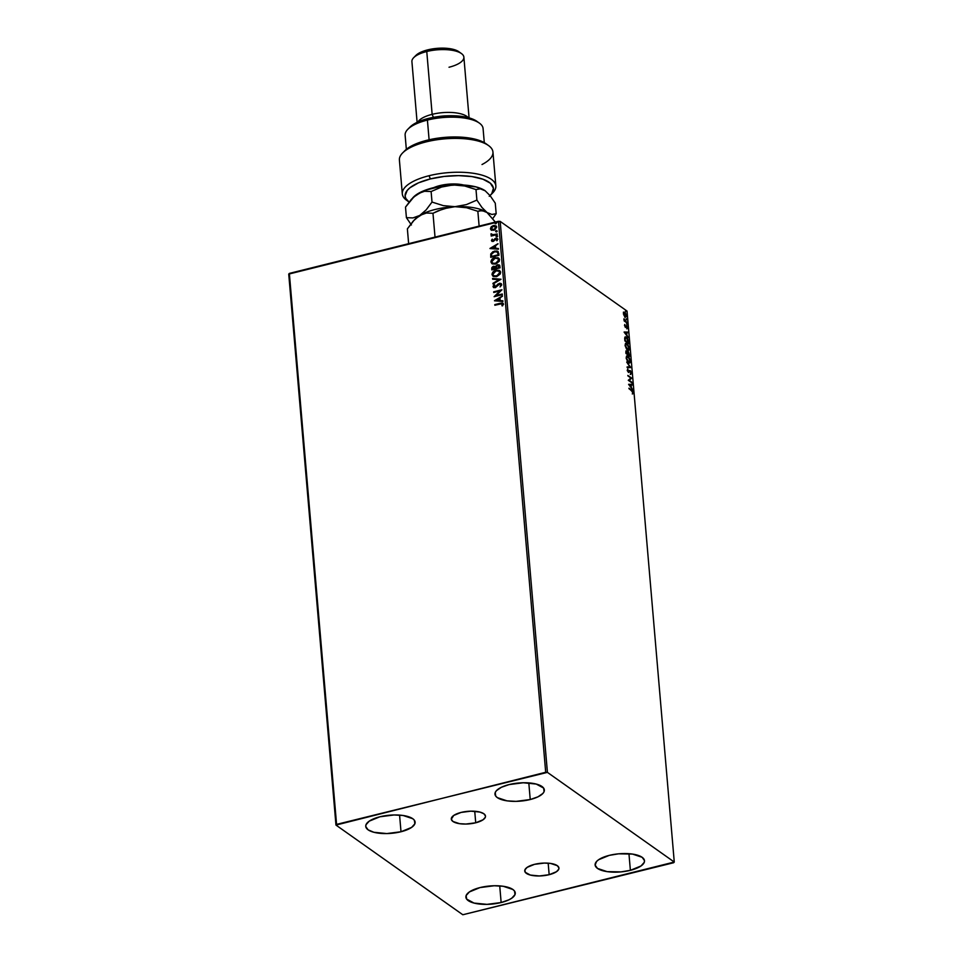 <?xml version="1.0" encoding="UTF-8"?>
<svg xmlns="http://www.w3.org/2000/svg" width="963" height="963" viewBox="0 0 963 963"><rect width="100%" height="100%" fill="white"/><g stroke="black" fill="none" stroke-linecap="round" stroke-linejoin="round"><path stroke-width="1.44" d="M475.722 822.787A17.165 6.308 -4.9 0 1 451.298 819.068A17.165 6.308 -4.9 0 1 461.072 812.435L470.895 811.159L479.875 812.062L483.859 813.747L485.484 816.022L485.316 817.274L483.077 819.766L475.722 822.787L465.899 824.051L459.616 823.69L452.935 821.463L451.31 819.188L453.717 815.444L461.072 812.435A17.165 6.308 -4.9 0 1 485.496 816.143A17.165 6.308 -4.9 0 1 475.722 822.787L474.735 811.255L475.722 822.787M549.163 874.693A17.165 6.308 -4.9 0 1 524.739 870.985A17.165 6.308 -4.9 0 1 534.513 864.341L544.336 863.077L550.619 863.438L557.3 865.665L558.925 867.94L558.757 869.192L556.518 871.684L549.163 874.693L539.34 875.969L530.36 875.066L525.244 872.285L524.919 869.854L527.158 867.362L534.513 864.341A17.165 6.308 -4.9 0 1 558.937 868.048A17.165 6.308 -4.9 0 1 549.163 874.693L548.176 863.173L549.163 874.693M630.38 870.323A24.773 9.1 -4.9 0 1 595.122 864.967A24.773 9.1 -4.9 0 1 609.23 855.385L618.583 853.82L632.486 854.073L642.128 857.287L644.476 860.573L644.235 862.379L640.997 865.978L630.38 870.323L621.027 871.888L607.111 871.635L597.481 868.421L595.134 865.135L596.542 861.5L598.613 859.73L609.23 855.385A24.773 9.1 -4.9 0 1 644.488 860.741A24.773 9.1 -4.9 0 1 630.38 870.323L628.947 853.687L630.38 870.323M401.005 831.743A24.773 9.1 -4.9 0 1 365.747 826.386A24.773 9.1 -4.9 0 1 379.867 816.793L394.048 814.963L403.124 815.492L412.754 818.706L414.391 820.271L414.86 823.798L411.622 827.398L401.005 831.743L386.825 833.573L373.861 832.273L368.107 829.829L365.771 826.555L366 824.749L369.238 821.15L379.867 816.793A24.773 9.1 -4.9 0 1 415.113 822.149A24.773 9.1 -4.9 0 1 401.005 831.743L399.573 815.107L401.005 831.743M530.228 799.531A24.773 9.1 -4.9 0 1 494.97 794.174A24.773 9.1 -4.9 0 1 509.09 784.592L523.27 782.763L536.235 784.063L543.614 788.059L544.095 791.586L542.915 793.416L537.968 796.834L530.228 799.531L516.048 801.372L506.971 800.843L497.341 797.629L495.704 796.064L495.223 792.537L496.402 790.707L501.35 787.289L509.09 784.592A24.773 9.1 -4.9 0 1 544.348 789.949A24.773 9.1 -4.9 0 1 530.228 799.531L528.807 782.895L530.228 799.531M501.145 902.536A24.773 9.1 -4.9 0 1 465.887 897.179A24.773 9.1 -4.9 0 1 480.007 887.585L494.188 885.755L503.264 886.285L512.894 889.499L514.531 891.064L515.012 894.591L511.762 898.19L508.885 899.839L501.145 902.536L486.965 904.365L474.001 903.065L466.622 899.057L466.14 895.542L469.39 891.943L480.007 887.585A24.773 9.1 -4.9 0 1 515.265 892.942A24.773 9.1 -4.9 0 1 501.145 902.536L499.725 885.9L501.145 902.536M288.731 274.094L335.967 825.074L462.818 914.754L673.655 862.728L674.269 862.041L547.417 772.374L500.182 221.394L627.033 311.061L674.269 862.041L547.417 772.374L336.581 824.388L289.345 273.408L498.461 221.297L545.696 772.278L335.967 825.074L462.818 914.754L674.269 862.041L627.033 311.061L500.182 221.394L288.731 274.094L289.345 273.408L336.581 824.388L335.967 825.074L288.731 274.094M623.338 312.241L624.758 312.205L623.807 312.12L623.482 313.541L625.035 316.875L626.383 316.574L626.203 314.48L624.758 312.205L623.53 312.626L623.892 315.166L625.408 317.296M627.009 322.966L624.024 318.705L624.168 320.956L627.009 322.966L624.024 318.705L624.168 320.956L627.009 322.966M624.505 325.422L625.469 327.264L626.757 326.493L627.262 328.636L626.805 325.951L625.216 326.481L624.794 324.459L624.505 325.422L625.36 327.191L626.588 326.337L627.19 328.696L626.516 325.675L625.288 326.529L624.794 324.459L624.505 325.422M628.622 341.709L627.479 338.218L625.24 336.845L624.891 340.926L628.791 343.671L626.444 337.134L624.746 337.724L624.891 340.926L628.791 343.671L628.622 341.709M625.986 351.038L626.672 351.038L625.974 353.505L629.862 356.25L628.442 351.784L627.563 352.422L625.998 351.014L625.974 353.505L629.862 356.25L628.442 351.784L627.563 352.422L626.191 350.893M630.837 367.637L626.708 362.064L629.898 366.927L627.118 366.891L627.178 367.601L630.837 367.529L626.708 362.064L629.898 366.927L627.118 366.891L627.178 367.601L630.837 367.637M632.101 382.383L629.212 380.337L631.74 378.158L627.852 375.401L630.813 378.11L628.273 380.289L632.161 383.033L629.212 380.337L631.74 378.158L627.852 375.401L630.813 378.11L628.273 380.289L632.101 382.383M632.655 392.687L632.45 390.834L628.947 388.197L632.197 391.183L632.763 393.855L633.076 392.567L631.572 390.063L628.947 388.197L633.076 392.567L632.294 393.963M628.622 384.406L632.751 389.871L631.367 387.415L631.162 385.031L632.33 385.044L632.27 384.345L628.61 384.297L632.751 389.871L631.367 387.415L631.162 385.031L632.33 385.044L632.27 384.345L628.622 384.406M629.682 371.249L631.006 372.837L630.717 374.378L631.403 373.078L630.38 370.695L628.273 371.634L627.828 368.973L627.479 370.96L628.646 372.428L630.38 371.309L630.813 374.354M626.805 355.973L628.032 356.178C626.901 355.347 626.311 355.961 626.263 358.031L628.61 362.702L629.597 362.991L630.308 360.487L628.743 356.852L626.744 356.009L626.311 358.417L627.587 361.631L629.585 362.991M625.721 343.394L626.949 343.598C625.818 342.768 625.24 343.382 625.192 345.452L627.527 350.123L628.514 350.412L629.236 347.908L627.659 344.273L625.673 343.43L625.228 345.837L626.516 349.051L628.514 350.412M624.144 332.139L628.273 337.604L626.889 335.148L626.684 332.765L627.852 332.777L627.792 332.079L624.132 332.03L628.273 337.604L626.889 335.148L626.684 332.765L627.852 332.777L627.792 332.079L624.144 332.139M626.913 324.832L626.612 323.724L627.19 324.519M626.492 319.848L626.191 318.741L626.769 319.535M625.794 311.711L625.493 310.604L626.07 311.398M491.587 230.217L494.826 229.916L496.667 227.16L494.44 225.426L491.286 226.714L490.805 229.651L493.778 230.326L496.667 227.16L495.957 225.884L493.369 225.547L491.286 226.714L490.444 228.713L491.166 229.988M497.197 234.563L497.137 233.913L493.176 234.828L490.925 234.31L492.009 235.189L491.19 236.067L497.197 234.563L497.137 233.913L493.044 234.828L491.094 233.768L492.009 235.189L491.19 236.067L497.197 234.563M491.467 240.606L493.381 241.376L496.27 238.836L496.992 240.702L497.486 238.607L495.367 238.391L492.924 240.822L492.213 239.137L491.467 240.401L492.43 239.293L491.467 240.606L492.093 241.46L491.467 240.606L493.152 241.448L495.933 238.872L496.968 239.426L496.992 240.702L497.69 239.161L495.837 238.222L493.068 240.798L492.213 239.137L491.973 241.364M498.798 253.317L497.016 250.994L492.948 251.656L490.757 253.955L490.745 257.326L498.966 255.279L497.907 251.379L494.513 251.078L490.757 253.955L490.745 257.326L498.966 255.279L498.798 253.317M491.72 268.713L491.828 269.905L500.05 267.858L499.821 265.74L497.823 264.669L495.415 266.607L493.14 266.402L491.816 267.666L491.828 269.905L500.05 267.858L499.291 264.994L497.402 264.753L495.439 266.607L493.598 266.257L491.72 268.713M501.025 279.246L492.562 278.476L492.623 279.186L499.039 279.679L492.972 283.291L493.032 284.001L501.025 279.246L492.562 278.476L492.623 279.186L499.039 279.679L492.972 283.291L493.032 284.001L501.025 279.246L492.562 278.476L500.977 279.27M502.289 293.992L496.174 295.521L501.928 289.767L493.706 291.813L493.754 292.463L499.893 290.934L494.115 296.688L502.349 294.642L502.289 293.992L496.174 295.521L501.928 289.767L493.706 291.813L493.754 292.463L499.893 290.934L494.115 296.688L502.349 294.642L502.289 293.992M503.372 304.055L500.351 303.225L494.801 304.609L494.85 305.259L500.327 303.899L502.746 304.428L501.892 305.716L502.554 305.885L503.372 304.055L502.192 302.936L494.801 304.609L494.85 305.259L501.916 303.67L502.554 305.885L503.131 303.333M494.476 300.805L502.927 301.467L502.867 300.769L500.158 300.552L499.953 298.181L502.457 295.942L494.464 300.697L502.927 301.467L502.867 300.769L500.158 300.552L499.953 298.181L502.457 295.942L494.476 300.805M493.658 287.588L493.044 286.661L495.09 287.696L499.364 283.977L501.073 284.964L500.062 286.902L501.699 284.554L500.098 283.242L497.895 284.109L495.283 286.962L493.923 286.649L494.85 285.072L494.296 284.687L493.128 286.083L493.513 287.492L495.415 287.6L499.857 283.929L500.856 284.807L500.062 286.902L501.651 285.096L501.145 283.591M496.643 276.682L500.363 273.889L500.483 271.626L498.942 270.254L493.899 271.157L492.009 274.551L493.417 276.489L496.643 276.682L500.652 272.348L499.677 270.651L496.041 270.182C493.67 270.735 492.322 272.192 492.009 274.551L492.996 276.249L496.643 276.682M495.56 264.103L499.279 261.31L499.4 259.047L497.859 257.675L492.815 258.578L490.925 261.972L492.334 263.91L495.56 264.103L499.568 259.769L498.605 258.072L494.97 257.603C492.587 258.156 491.25 259.613 490.925 261.972L491.912 263.669L495.56 264.103M489.998 248.55L498.449 249.2L498.389 248.502L495.68 248.285L495.476 245.914L497.979 243.675L489.986 248.442L498.449 249.2L498.389 248.502L495.68 248.285L495.476 245.914L497.979 243.675L489.998 248.55M496.788 236.778L497.161 235.706L496.101 236.152L496.788 236.778L497.426 236.055L496.065 236.404M496.366 231.782L496.739 230.723L495.632 231.289L496.366 231.782L497.004 231.072L495.632 231.409M495.668 223.657L496.041 222.585L494.982 223.031L495.668 223.657L496.306 222.935L494.934 223.284M503.011 303.261L500.579 303.381L503.589 304.212M494.741 300.829L502.481 296.219L494.741 300.829M500.387 300.709L502.879 300.901L500.387 300.709M496.679 300.42L499.52 300.637L499.364 298.819L499.52 300.637L496.451 300.263L499.135 298.662L499.291 300.48L496.679 300.42M494.428 296.616L500.11 291.091L494.428 296.616M493.959 292.415L493.706 291.813L501.855 289.995L493.959 292.415M496.39 295.677L502.301 294.197L496.39 295.677M499.364 283.977L500.856 284.807M501.073 284.964L499.58 284.133L500.748 284.326M493.044 286.661L494.525 284.843L493.044 286.661L493.538 287.516M501.699 284.554L499.316 283.327L495.223 287.215L496.258 286.553L495.223 287.215L493.887 286.468L494.85 285.072L494.296 284.687L494.85 285.072L493.273 286.529L493.73 287.66M495.006 287.058L493.887 286.468M501.374 283.748L499.544 283.483L501.254 283.676M495.223 287.215L494.513 287.179M493.237 283.88L492.972 283.291L499.255 279.836L493.237 283.88M493.116 276.321L492.225 274.708C492.55 272.348 493.887 270.892 496.27 270.338L499.797 270.723L497.016 270.194L493.489 271.831L492.225 274.323L493.333 276.477M499.159 271.289L500.002 273.36L498.509 275.418L495.608 276.345L493.538 275.526M493.778 275.767L496.8 276.188L499.809 272.577L496.583 276.032L493.658 275.683L492.851 274.311L496.101 270.832L498.978 271.157L500.026 272.734L499.087 271.241M492.033 269.857L493.814 266.414L495.632 266.763L493.598 266.257L492.683 266.956L492.033 269.857M495.415 266.607L497.402 264.753L499.4 265.078M499.604 265.222L497.293 265.006L495.632 266.763M497.45 265.403L499.147 267.413L496.318 268.34L499.376 267.57L496.089 268.183L496.776 265.716L498.641 265.559L499.376 267.57L496.318 268.34L496.077 266.787L497.45 265.403L498.846 265.764L499.303 266.835L497.678 265.559L499.376 267.57L499.267 266.51M495.006 267.172L495.476 268.545L492.611 269.05L493.658 266.895L495.439 268.22M493.658 266.895L495.247 268.388L492.611 269.05L495.476 268.545L492.611 269.05L493.429 266.968L494.789 267.016L495.223 268.051M492.033 263.742L491.154 262.129C491.467 259.769 492.815 258.313 495.187 257.759L498.714 258.144L495.56 257.687L492.418 259.252L491.142 261.743L492.249 263.898M498.088 258.71L498.918 260.78L497.426 262.839L494.537 263.766L492.454 262.947M492.707 263.188L495.728 263.609L498.726 259.998L495.5 263.453L492.575 263.104L491.768 261.731L495.018 258.253L497.895 258.578L498.954 260.154L498.015 258.662M498.184 251.572L495.464 251.09L492.045 252.571L490.913 254.376L490.949 257.277L490.757 253.955L494.513 251.078L498.015 251.463M497.402 252.089L498.292 254.99L491.756 256.627L498.292 254.99L491.539 256.471L491.563 254.112L494.573 251.728L497.305 252.029M497.414 252.101L498.292 254.99L498.015 254.136L498.076 254.834L491.539 256.471L491.563 254.112L492.779 252.511L495.813 251.56L497.654 252.45M490.251 248.562L498.003 243.952L490.251 248.562M495.897 248.442L498.401 248.635L495.897 248.442M492.189 248.153L495.03 248.37L494.874 246.552L495.03 248.37L491.973 247.997L494.657 246.396L494.813 248.213L492.189 248.153M493.068 240.798L492.201 240.377M497.69 239.161L495.837 238.222L493.285 240.955L494.934 238.668L497.919 239.318M496.631 240.63L497.185 239.582L496.15 239.029L497.185 239.582L496.631 240.63M495.933 238.872L496.968 239.426M493.285 240.955L492.382 240.702M497.016 236.934L496.282 236.561L496.703 235.682L497.654 236.212M497.426 236.055L496.703 235.682M497.39 235.863L496.366 236.778M492.237 235.345L491.395 236.019L491.13 235.417L492.237 235.345L490.925 234.31L492.009 235.189M490.925 234.31L491.72 234.009L491.539 235.08M493.044 234.828L491.672 234.226M493.273 234.984L497.161 234.129L492.093 234.731M496.583 231.939L495.849 231.565L496.27 230.699L497.221 231.228M497.004 231.072L496.27 230.699M496.956 230.879L495.933 231.794M491.816 230.386L490.444 228.713L491.286 226.714L493.369 225.547L496.077 225.968M496.511 226.341L494.669 225.583L491.973 226.461L490.697 228.339L491.383 230.145M495.56 226.546L496.15 227.713L495.451 229.038L491.973 229.615L491.19 228.532L493.429 226.197L496.15 227.509L495.5 226.51M495.62 226.582L495.933 227.352L493.947 229.832L495.933 227.352L493.73 229.676L491.19 228.532L493.429 226.197L495.175 226.293L495.933 227.352M491.816 229.495L491.19 228.532M491.407 228.688L493.947 229.832L491.756 229.459M495.885 223.813L495.163 223.44L495.572 222.561L496.523 223.091M496.306 222.935L495.572 222.561M496.258 222.742L495.247 223.657M499.135 298.662L499.291 300.48L496.451 300.263L499.135 298.662M496.101 270.832L499.075 271.229L499.677 273.552L497.739 275.599L494.248 275.996L492.996 274.9L492.984 273.384L496.101 270.832M495.018 258.253L497.991 258.65L498.593 260.973L496.667 263.019L493.176 263.417L491.912 262.321L491.9 260.804L495.018 258.253M494.657 246.396L494.813 248.213L491.973 247.997L494.657 246.396M632.113 391.147L628.983 388.679L632.029 391.014M632.535 393.494L632.607 392.808M628.634 384.418L632.27 384.345L631.848 385.044L628.634 384.418M629.561 385.019L630.789 385.031L630.946 386.849L629.164 385.116L630.789 385.031L630.946 386.849L629.561 385.019M627.888 375.883L631.74 378.158L628.743 380.457L631.632 382.504L628.743 380.457L631.271 378.278L627.888 375.883M630.717 374.378L631.403 373.078L630.199 370.55L628.273 371.634L627.828 368.973L627.298 370.141L628.345 372.296L630.199 370.55L629.056 371.068M630.645 374.33L630.934 373.199L630.247 374.487M631.006 372.837L630.476 373.704M629.886 371.14L628.442 372.488M627.635 369.768L627.238 370.55M628.273 371.706L629.381 370.514M630.199 370.55L630.464 371.61M628.526 372.428L629.333 371.297M627.13 367.011L629.898 366.927L627.13 367.011M629.826 366.939L630.356 367.637L629.826 366.939M628.61 362.702C629.718 363.508 630.296 362.907 630.356 360.872L628.032 356.178L627.021 355.877M628.032 356.178L628.297 356.996L626.564 355.985M629.91 361.606L629.345 363.015M629.116 363.111L629.91 361.354M628.875 362.401L626.299 358.368L628.081 356.828L629.958 360.607L628.081 362.16L629.092 362.293L627.792 361.932M626.191 357.827L626.817 356.695M627.057 356.683L628.37 357.056L629.609 359.079L629.946 361.426L629.092 362.293L626.696 358.597L626.805 356.707L628.081 356.828M627.611 356.948L626.191 358.392M627.876 362.004L628.55 362.052M626.672 351.038L627.094 352.53L628.442 351.784L627.563 352.422M628.442 351.784L628.466 352.422M628.586 352.59L627.671 351.76M626.672 351.664L625.83 351.001M627.419 353.084L628.032 352.554L627.96 354.3L628.502 352.434L629.417 355.323L627.443 353.83M627.094 354.131L625.962 353.325L627.094 354.131M626.311 353.132L626.732 351.7L627.563 354.011L625.95 353.228L626.732 351.7L627.888 352.964L627.563 354.011L626.311 353.132M626.275 351.808L625.794 352.578L626.275 351.808M627.888 352.964L628.839 352.807L629.417 355.323L627.491 354.42L629.417 355.323L627.96 354.3L628.502 352.434M626.263 352.458L626.732 351.7M627.527 350.123C628.634 350.929 629.224 350.327 629.272 348.293L626.949 343.598L625.95 343.297M626.949 343.598L627.214 344.417L625.481 343.406M628.827 349.027L628.261 350.436M628.045 350.532L628.827 348.775M627.792 349.822L625.228 345.789L627.009 344.248L628.875 348.028L626.997 349.581L628.008 349.713L626.72 349.352M625.107 345.248L625.733 344.116M625.974 344.116L627.154 344.357L628.622 346.752L628.863 348.847L628.008 349.713L625.625 346.018L625.842 344.26L627.009 344.248M626.54 344.369L625.119 345.813M626.805 349.437L627.467 349.473M625.168 336.894L626.444 337.134L624.746 337.724M626.444 337.134L628.333 342.744L624.867 340.649L624.71 338.446L626.504 337.784L628.333 342.744L624.879 340.746L628.333 342.744L625.24 340.553L625.143 338.338L626.708 337.941M626.841 338.097L625.095 336.881M624.71 338.266L625.312 337.616M626.034 337.893L624.674 338.446L626.034 337.893M624.156 332.151L627.792 332.079L627.37 332.777L624.156 332.151M625.071 332.753L626.299 332.765L626.456 334.582L624.674 332.849L626.299 332.765L626.456 334.582L625.071 332.753M626.985 327.745L626.72 328.804M626.648 327.564L625.866 326.409L626.588 326.337M626.203 326.517L625.312 327.408M626.335 326.301L625.408 327.336M623.855 319.608L626.961 322.316L624.241 320.583M625.168 316.971L626.432 315.623L624.758 312.205L623.807 312.12M624.758 312.205L624.867 312.891M625.962 315.744L624.698 317.092M625.613 317.2L625.974 316.008M625.059 313.168L623.771 312.096M625.18 316.61L624.554 316.37M623.831 313.794L624.818 312.855L626.082 315.383L625.119 316.321L625.613 315.491L624.65 316.442L623.831 313.794L624.818 312.855L625.577 313.782L626.082 315.383L625.119 316.321L623.518 313.866L624.818 312.855M624.349 312.975L623.362 313.914L624.349 312.975M625.143 338.338L626.504 337.784M626.082 315.383L625.119 316.321M545.696 772.278L498.461 221.297L500.182 221.394L547.417 772.374L545.696 772.278M408.083 201.255A46.946 17.25 -4.9 0 1 402.305 193.888A46.946 17.25 -4.9 0 1 429.053 175.723L430.365 178.925L418.532 182.826L409.961 187.749L407.205 190.421L405.098 195.838L405.808 198.45L409.082 202.061A44.334 16.299 -4.9 0 1 430.365 178.925L429.053 175.723A46.946 17.25 175.1 0 0 406.699 200.352L409.251 202.182M484.293 142.644L483.077 128.536A39.122 14.373 175.1 0 0 427.416 120.074A39.122 14.373 -4.9 0 1 479.43 123.144L476.866 121.314A36.51 13.422 175.1 0 0 428.318 118.449L427.416 120.074L429.101 139.767L427.416 120.074A39.122 14.373 175.1 0 0 405.134 135.217L406.338 149.325L410.13 146.713L420.65 142.103L433.988 138.78L448.662 137.107L469.607 138.07L480.585 140.899L486.062 143.776M415.643 55.685L423.732 51.051L436.528 48.403L449.697 48.644L458.882 51.725A23.473 8.631 175.1 0 0 427.668 49.883L426.765 51.52L432.146 114.344L433.386 117.354L432.146 114.344A26.085 9.582 -4.9 0 1 468.211 117.642A26.085 9.582 175.1 0 0 432.146 114.344L426.765 51.52A26.085 9.582 -4.9 0 1 461.433 53.555A26.085 9.582 -4.9 0 1 449.023 67.241M438.249 116.583A23.473 8.631 -4.9 0 1 447.277 115.813A23.473 8.631 175.1 0 0 438.249 116.583M469.077 117.871L463.877 57.154A26.085 9.582 175.1 0 0 426.765 51.52A26.085 9.582 175.1 0 0 411.911 61.608L417.111 122.337M489.24 196.32L491.792 193.623L493.429 188.218L490.384 183.235L482.969 179.214L471.99 176.59L458.593 175.627L444.208 176.434L430.365 178.925A44.334 16.299 -4.9 0 1 479.466 178.119A44.334 16.299 -4.9 0 1 490.408 195.224L492.623 192.985A46.946 17.25 175.1 0 0 481.031 174.869A46.946 17.25 175.1 0 0 429.053 175.723A46.946 17.25 -4.9 0 1 495.849 185.871A46.946 17.25 -4.9 0 1 491.407 194.117M495.849 185.871L492.948 152.034A46.946 17.25 175.1 0 0 444.701 138.853A46.946 17.25 175.1 0 0 399.404 160.051L402.305 193.888M404.785 150.746L406.314 149.349M464.118 185.137L456.715 184.041L448.192 184.21L439.826 185.606L432.905 188.026M409.624 127.477L414.656 123.613L422.203 120.267L431.617 117.703L442.089 116.15L462.589 116.523L470.859 118.425L476.866 121.314M417.93 121.952A26.085 9.582 -4.9 0 1 432.146 114.344A26.085 9.582 175.1 0 0 417.93 121.952M413.693 57.648A26.085 9.582 -4.9 0 1 426.765 51.52L427.668 49.883A23.473 8.631 175.1 0 0 415.908 55.409L413.693 57.648M407.818 129.283A39.122 14.373 -4.9 0 1 427.416 120.074L428.318 118.449A36.51 13.422 175.1 0 0 410.033 127.044L407.818 129.283M404.845 150.685L402.63 152.936A46.946 17.25 -4.9 0 1 444.701 138.853A46.946 17.25 -4.9 0 1 488.554 145.569L486.002 143.728A44.334 16.299 175.1 0 0 444.581 137.396A44.334 16.299 175.1 0 0 404.845 150.685A44.334 16.299 175.1 0 0 403.846 151.805M488.554 145.569A46.946 17.25 -4.9 0 1 482.006 164.529M433.844 187.592A22.173 8.149 -4.9 0 1 463.697 185.028M435.023 237.103L432.977 213.28L438.129 210.789L449.071 207.358L454.933 206.684L466.598 207.731L477.853 211.306L479.129 226.112L477.853 211.306L479.959 210.668L484.521 211.138L487.013 212.51L495.331 222.08L487.085 212.558A39.122 14.373 175.1 0 0 487.085 212.558A39.122 14.373 175.1 0 0 487.013 212.51A39.122 14.373 175.1 0 0 454.933 206.684L466.598 207.731L477.853 211.306L482.174 210.572L487.013 212.51L481.933 207.454L476.902 200.087L466.393 204.589L454.933 206.684A39.122 14.373 175.1 0 0 419.699 215.471L426.416 213.016L432.977 213.28L435.023 237.103M414.584 219.612L407.373 228.869L408.637 243.675L407.373 228.869L413.247 221.045L419.699 215.471A39.122 14.373 175.1 0 0 415.486 218.697L423.07 213.834L426.416 213.016L432.977 213.28L443.474 208.766L454.933 206.684L443.281 205.625L432.014 202.061L426.14 209.898L419.699 215.471A39.122 14.373 -4.9 0 1 454.933 206.684A39.122 14.373 -4.9 0 1 487.013 212.51A39.122 14.373 -4.9 0 1 487.122 212.582L487.085 212.558M415.137 219.058L415.137 219.058A39.122 14.373 -4.9 0 1 419.699 215.471L412.971 217.915L406.41 217.662L411.418 224.981L406.41 217.662L405.507 207.117L414.535 196.151L424.659 190.421L442.908 185.871L458.123 184.836L476.083 186.918L485.292 190.855M485.256 190.843A39.122 14.373 175.1 0 0 485.22 190.806A39.122 14.373 175.1 0 0 485.147 190.758L490.227 195.814L495.271 203.181L496.174 213.714L492.815 218.493L496.174 213.714L491.852 214.448L487.013 212.51L481.933 207.454L476.902 200.087L475.999 189.555L480.308 188.82L485.147 190.758A39.122 14.373 175.1 0 0 453.067 184.932A39.122 14.373 175.1 0 0 417.834 193.719A39.122 14.373 175.1 0 0 413.621 196.946L412.718 197.86M413.187 197.415L421.216 192.094L424.551 191.264L431.111 191.529L441.608 187.027L453.067 184.932L464.732 185.991L475.999 189.555L480.308 188.82L485.22 190.818M487.013 212.51L491.852 214.448L496.174 213.714L495.271 203.181L490.227 195.814L485.147 190.758M454.933 206.684L443.281 205.625L432.014 202.061L431.111 191.529L441.608 187.027L453.067 184.932L464.732 185.991L475.999 189.555L476.902 200.087L466.393 204.589L454.933 206.684M419.699 215.471L412.971 217.915L406.41 217.662L405.507 207.117L411.382 199.293L417.834 193.719L424.551 191.264L431.111 191.529L432.014 202.061L426.14 209.898L419.699 215.471M461.433 53.555L458.87 51.725"/></g></svg>
